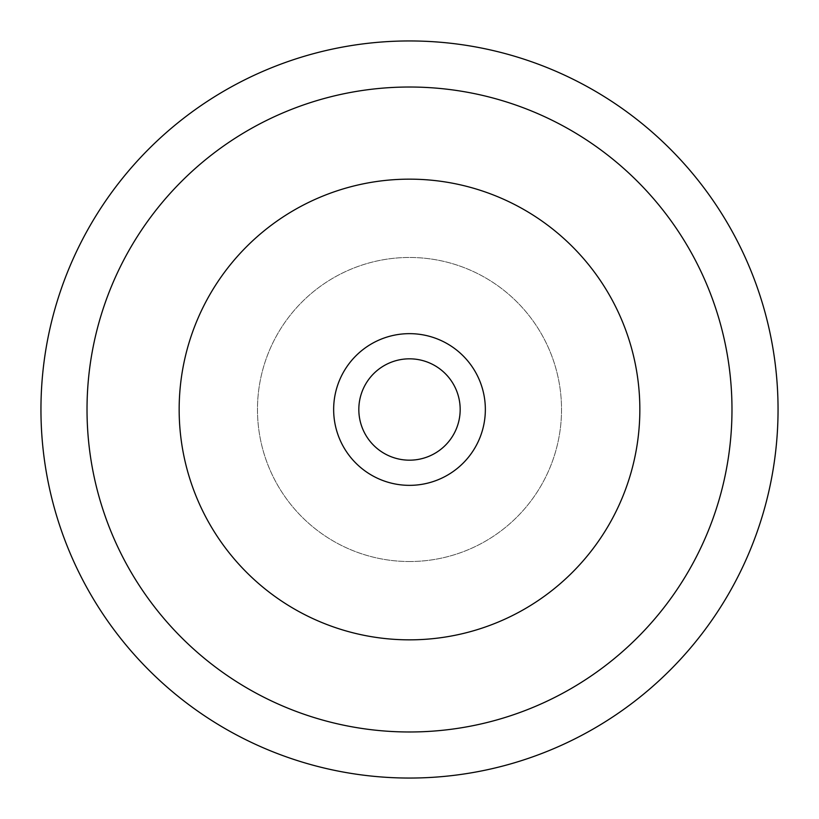 <?xml version="1.0" encoding="UTF-8"?>
<svg xmlns="http://www.w3.org/2000/svg" width="819" height="819" viewBox="0 0 819 819"><rect width="100%" height="100%" fill="white"/><g stroke="black" fill="none" stroke-linecap="round" stroke-linejoin="round"><path stroke-width="0.61" stroke-dasharray="4.09 3.07" d="M409.5 87.019A322.481 322.481 0 0 1 731.981 409.5A322.481 322.481 0 0 1 409.5 731.981A322.481 322.481 0 0 1 87.019 409.5A322.481 322.481 0 0 1 409.5 87.019M409.5 778.05A368.55 368.55 0 0 0 778.05 409.5A368.55 368.55 0 0 0 409.5 40.95A368.55 368.55 0 0 0 40.95 409.5A368.55 368.55 0 0 0 409.5 778.05M409.5 561.527A152.027 152.027 0 0 1 257.473 409.5A152.027 152.027 0 0 1 409.5 257.473A152.027 152.027 0 0 1 561.527 409.5A152.027 152.027 0 0 1 409.5 561.527A152.027 152.027 0 0 1 257.473 409.5A152.027 152.027 0 0 1 409.5 257.473A152.027 152.027 0 0 1 561.527 409.5A152.027 152.027 0 0 1 409.5 561.527M409.5 179.156A230.344 230.344 0 0 1 639.844 409.5A230.344 230.344 0 0 1 409.5 639.844A230.344 230.344 0 0 1 179.156 409.5A230.344 230.344 0 0 1 409.5 179.156"/><path stroke-width="1.23" d="M409.5 731.981A322.481 322.481 0 0 0 731.981 409.5A322.481 322.481 0 0 0 409.5 87.019A322.481 322.481 0 0 0 87.019 409.5A322.481 322.481 0 0 0 409.5 731.981M409.5 40.95A368.55 368.55 0 0 1 778.05 409.5A368.55 368.55 0 0 1 409.5 778.05A368.55 368.55 0 0 1 40.95 409.5A368.55 368.55 0 0 1 409.5 40.95M409.5 460.176A50.676 50.676 0 0 0 460.176 409.5A50.676 50.676 0 0 0 409.5 358.824A50.676 50.676 0 0 0 358.824 409.5A50.676 50.676 0 0 0 409.5 460.176M409.5 333.65A75.85 75.85 0 0 1 485.35 409.5A75.85 75.85 0 0 1 409.5 485.35A75.85 75.85 0 0 1 333.65 409.5A75.85 75.85 0 0 1 409.5 333.65M409.5 179.156A230.344 230.344 0 0 1 639.844 409.5A230.344 230.344 0 0 1 409.5 639.844A230.344 230.344 0 0 1 179.156 409.5A230.344 230.344 0 0 1 409.5 179.156"/></g></svg>

